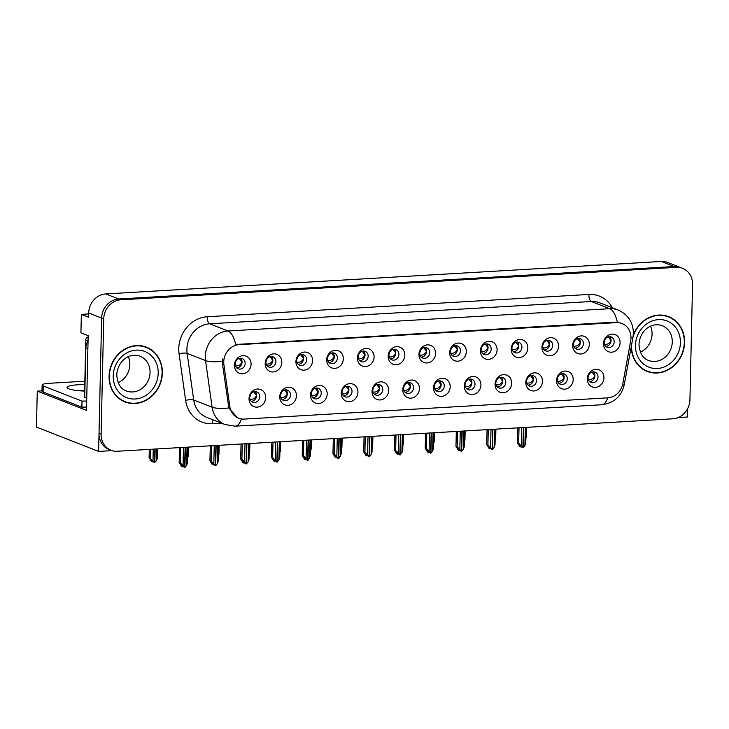 <?xml version="1.0" encoding="UTF-8"?>
<svg xmlns="http://www.w3.org/2000/svg" width="729" height="729" viewBox="0 0 729 729"><rect width="100%" height="100%" fill="white"/><g stroke="black" fill="none" stroke-linecap="round" stroke-linejoin="round"><path stroke-width="1.09" d="M403.52 388.375A5.513 4.912 111.4 0 0 406.509 393.213A5.513 4.912 111.4 0 0 413.516 387.792A5.513 4.912 111.4 0 0 410.527 382.944A5.513 4.912 111.4 0 0 403.52 388.375M408.851 382.643A5.513 4.912 -68.6 0 1 410.409 386.57A5.513 4.912 -68.6 0 1 405.069 392.302M402.782 389.587A9.195 8.192 111.4 0 0 410.901 398.143A9.195 8.192 111.4 0 0 419.43 388.612A9.195 8.192 111.4 0 0 411.311 380.046A9.195 8.192 111.4 0 0 402.782 389.587M434.274 386.58A5.513 4.912 111.4 0 0 437.263 391.418A5.513 4.912 111.4 0 0 444.262 385.996A5.513 4.912 111.4 0 0 441.282 381.149A5.513 4.912 111.4 0 0 434.274 386.58M439.605 380.848A5.513 4.912 -68.6 0 1 441.154 384.775A5.513 4.912 -68.6 0 1 435.824 390.507M433.536 387.782A9.195 8.192 111.4 0 0 441.656 396.348A9.195 8.192 111.4 0 0 450.185 386.817A9.195 8.192 111.4 0 0 442.066 378.251A9.195 8.192 111.4 0 0 433.536 387.782M465.029 384.784A5.513 4.912 111.4 0 0 468.009 389.623A5.513 4.912 111.4 0 0 475.016 384.201A5.513 4.912 111.4 0 0 472.027 379.353A5.513 4.912 111.4 0 0 465.029 384.784M470.36 379.053A5.513 4.912 -68.6 0 1 471.909 382.98A5.513 4.912 -68.6 0 1 466.578 388.712M464.282 385.987A9.195 8.192 111.4 0 0 472.41 394.553A9.195 8.192 111.4 0 0 480.94 385.021A9.195 8.192 111.4 0 0 472.82 376.456A9.195 8.192 111.4 0 0 464.282 385.987M296.667 360.39A5.513 4.912 111.4 0 0 299.655 365.229A5.513 4.912 111.4 0 0 306.663 359.807A5.513 4.912 111.4 0 0 303.674 354.959A5.513 4.912 111.4 0 0 296.667 360.39M301.997 354.659A5.513 4.912 -68.6 0 1 303.556 358.586A5.513 4.912 -68.6 0 1 298.216 364.318M295.928 361.593A9.195 8.192 111.4 0 0 304.048 370.159A9.195 8.192 111.4 0 0 312.577 360.627A9.195 8.192 111.4 0 0 304.458 352.061A9.195 8.192 111.4 0 0 295.928 361.593M388.922 354.996A5.513 4.912 111.4 0 0 391.91 359.844A5.513 4.912 111.4 0 0 398.918 354.412A5.513 4.912 111.4 0 0 395.929 349.574A5.513 4.912 111.4 0 0 388.922 354.996M394.252 349.273A5.513 4.912 -68.6 0 1 395.811 353.201A5.513 4.912 -68.6 0 1 390.471 358.932M388.183 356.208A9.195 8.192 111.4 0 0 396.303 364.773A9.195 8.192 111.4 0 0 404.832 355.233A9.195 8.192 111.4 0 0 396.713 346.667A9.195 8.192 111.4 0 0 388.183 356.208M249.765 397.36A5.513 4.912 111.4 0 0 252.753 402.198A5.513 4.912 111.4 0 0 259.752 396.767A5.513 4.912 111.4 0 0 256.772 391.929A5.513 4.912 111.4 0 0 249.765 397.36M255.095 391.628A5.513 4.912 -68.6 0 1 256.644 395.555A5.513 4.912 -68.6 0 1 251.314 401.287M249.026 398.563A9.195 8.192 111.4 0 0 257.146 407.128A9.195 8.192 111.4 0 0 265.675 397.587A9.195 8.192 111.4 0 0 257.556 389.031A9.195 8.192 111.4 0 0 249.026 398.563M358.176 356.8A5.513 4.912 111.4 0 0 361.156 361.639A5.513 4.912 111.4 0 0 368.163 356.217A5.513 4.912 111.4 0 0 365.174 351.369A5.513 4.912 111.4 0 0 358.176 356.8M363.507 351.068A5.513 4.912 -68.6 0 1 365.056 354.996A5.513 4.912 -68.6 0 1 359.725 360.727M357.429 358.003A9.195 8.192 111.4 0 0 365.557 366.569A9.195 8.192 111.4 0 0 374.086 357.028A9.195 8.192 111.4 0 0 365.967 348.471A9.195 8.192 111.4 0 0 357.429 358.003M265.921 362.185A5.513 4.912 111.4 0 0 268.901 367.024A5.513 4.912 111.4 0 0 275.908 361.602A5.513 4.912 111.4 0 0 272.919 356.754A5.513 4.912 111.4 0 0 265.921 362.185M271.252 356.454A5.513 4.912 -68.6 0 1 272.801 360.381A5.513 4.912 -68.6 0 1 267.47 366.113M265.174 363.397A9.195 8.192 111.4 0 0 273.293 371.954A9.195 8.192 111.4 0 0 281.831 362.422A9.195 8.192 111.4 0 0 273.712 353.857A9.195 8.192 111.4 0 0 265.174 363.397M557.284 379.39A5.513 4.912 111.4 0 0 560.264 384.238A5.513 4.912 111.4 0 0 567.271 378.807A5.513 4.912 111.4 0 0 564.282 373.968A5.513 4.912 111.4 0 0 557.284 379.39M562.615 373.667A5.513 4.912 -68.6 0 1 564.164 377.595A5.513 4.912 -68.6 0 1 558.833 383.326M556.537 380.602A9.195 8.192 111.4 0 0 564.665 389.168A9.195 8.192 111.4 0 0 573.194 379.627A9.195 8.192 111.4 0 0 565.075 371.061A9.195 8.192 111.4 0 0 556.537 380.602M511.931 347.815A5.513 4.912 111.4 0 0 514.92 352.663A5.513 4.912 111.4 0 0 521.918 347.232A5.513 4.912 111.4 0 0 518.939 342.384A5.513 4.912 111.4 0 0 511.931 347.815M517.262 342.083A5.513 4.912 -68.6 0 1 518.811 346.011A5.513 4.912 -68.6 0 1 513.48 351.743M511.193 349.027A9.195 8.192 111.4 0 0 519.312 357.584A9.195 8.192 111.4 0 0 527.842 348.052A9.195 8.192 111.4 0 0 519.722 339.486A9.195 8.192 111.4 0 0 511.193 349.027M311.265 393.76A5.513 4.912 111.4 0 0 314.254 398.608A5.513 4.912 111.4 0 0 321.261 393.177A5.513 4.912 111.4 0 0 318.272 388.338A5.513 4.912 111.4 0 0 311.265 393.76M316.596 388.038A5.513 4.912 -68.6 0 1 318.154 391.965A5.513 4.912 -68.6 0 1 312.814 397.697M310.527 394.972A9.195 8.192 111.4 0 0 318.646 403.538A9.195 8.192 111.4 0 0 327.175 393.997A9.195 8.192 111.4 0 0 319.056 385.431A9.195 8.192 111.4 0 0 310.527 394.972M573.431 344.225A5.513 4.912 111.4 0 0 576.42 349.063A5.513 4.912 111.4 0 0 583.428 343.641A5.513 4.912 111.4 0 0 580.439 338.794A5.513 4.912 111.4 0 0 573.431 344.225M578.762 338.493A5.513 4.912 -68.6 0 1 580.32 342.42A5.513 4.912 -68.6 0 1 574.99 348.152M572.693 345.428A9.195 8.192 111.4 0 0 580.813 353.993A9.195 8.192 111.4 0 0 589.342 344.462A9.195 8.192 111.4 0 0 581.223 335.896A9.195 8.192 111.4 0 0 572.693 345.428M327.421 358.595A5.513 4.912 111.4 0 0 330.41 363.434A5.513 4.912 111.4 0 0 337.409 358.012A5.513 4.912 111.4 0 0 334.429 353.164A5.513 4.912 111.4 0 0 327.421 358.595M332.752 352.863A5.513 4.912 -68.6 0 1 334.301 356.791A5.513 4.912 -68.6 0 1 328.97 362.523M326.683 359.798A9.195 8.192 111.4 0 0 334.802 368.364A9.195 8.192 111.4 0 0 343.332 358.832A9.195 8.192 111.4 0 0 335.212 350.266A9.195 8.192 111.4 0 0 326.683 359.798M481.176 349.61A5.513 4.912 111.4 0 0 484.165 354.458A5.513 4.912 111.4 0 0 491.173 349.027A5.513 4.912 111.4 0 0 488.184 344.188A5.513 4.912 111.4 0 0 481.176 349.61M486.507 343.878A5.513 4.912 -68.6 0 1 488.066 347.815A5.513 4.912 -68.6 0 1 482.735 353.538M480.438 350.822A9.195 8.192 111.4 0 0 488.558 359.388A9.195 8.192 111.4 0 0 497.087 349.847A9.195 8.192 111.4 0 0 488.968 341.281A9.195 8.192 111.4 0 0 480.438 350.822M280.519 395.555A5.513 4.912 111.4 0 0 283.499 400.403A5.513 4.912 111.4 0 0 290.507 394.972A5.513 4.912 111.4 0 0 287.518 390.133A5.513 4.912 111.4 0 0 280.519 395.555M285.85 389.833A5.513 4.912 -68.6 0 1 287.399 393.76A5.513 4.912 -68.6 0 1 282.068 399.492M279.772 396.767A9.195 8.192 111.4 0 0 287.891 405.333A9.195 8.192 111.4 0 0 296.43 395.792A9.195 8.192 111.4 0 0 288.31 387.227A9.195 8.192 111.4 0 0 279.772 396.767M419.676 353.201A5.513 4.912 111.4 0 0 422.665 358.048A5.513 4.912 111.4 0 0 429.663 352.617A5.513 4.912 111.4 0 0 426.684 347.779A5.513 4.912 111.4 0 0 419.676 353.201M425.007 347.478A5.513 4.912 -68.6 0 1 426.556 351.405A5.513 4.912 -68.6 0 1 421.225 357.137M418.938 354.412A9.195 8.192 111.4 0 0 427.057 362.978A9.195 8.192 111.4 0 0 435.587 353.437A9.195 8.192 111.4 0 0 427.467 344.872A9.195 8.192 111.4 0 0 418.938 354.412M372.774 390.17A5.513 4.912 111.4 0 0 375.754 395.018A5.513 4.912 111.4 0 0 382.761 389.587A5.513 4.912 111.4 0 0 379.773 384.748A5.513 4.912 111.4 0 0 372.774 390.17M378.105 384.438A5.513 4.912 -68.6 0 1 379.654 388.375A5.513 4.912 -68.6 0 1 374.323 394.097M372.027 391.382A9.195 8.192 111.4 0 0 380.146 399.948A9.195 8.192 111.4 0 0 388.685 390.407A9.195 8.192 111.4 0 0 380.565 381.841A9.195 8.192 111.4 0 0 372.027 391.382M450.431 351.405A5.513 4.912 111.4 0 0 453.411 356.253A5.513 4.912 111.4 0 0 460.418 350.822A5.513 4.912 111.4 0 0 457.429 345.983A5.513 4.912 111.4 0 0 450.431 351.405M455.762 345.674A5.513 4.912 -68.6 0 1 457.311 349.61A5.513 4.912 -68.6 0 1 451.98 355.333M449.684 352.617A9.195 8.192 111.4 0 0 457.812 361.183A9.195 8.192 111.4 0 0 466.341 351.642A9.195 8.192 111.4 0 0 458.222 343.077A9.195 8.192 111.4 0 0 449.684 352.617M542.686 346.02A5.513 4.912 111.4 0 0 545.666 350.859A5.513 4.912 111.4 0 0 552.673 345.437A5.513 4.912 111.4 0 0 549.684 340.589A5.513 4.912 111.4 0 0 542.686 346.02M548.017 340.288A5.513 4.912 -68.6 0 1 549.566 344.216A5.513 4.912 -68.6 0 1 544.235 349.947M541.939 347.223A9.195 8.192 111.4 0 0 550.067 355.788A9.195 8.192 111.4 0 0 558.596 346.257A9.195 8.192 111.4 0 0 550.477 337.691A9.195 8.192 111.4 0 0 541.939 347.223M342.019 391.965A5.513 4.912 111.4 0 0 345.008 396.813A5.513 4.912 111.4 0 0 352.007 391.382A5.513 4.912 111.4 0 0 349.027 386.543A5.513 4.912 111.4 0 0 342.019 391.965M347.35 386.233A5.513 4.912 -68.6 0 1 348.899 390.17A5.513 4.912 -68.6 0 1 343.569 395.893M341.281 393.177A9.195 8.192 111.4 0 0 349.401 401.743A9.195 8.192 111.4 0 0 357.93 392.202A9.195 8.192 111.4 0 0 349.811 383.636A9.195 8.192 111.4 0 0 341.281 393.177M604.186 342.43A5.513 4.912 111.4 0 0 607.175 347.268A5.513 4.912 111.4 0 0 614.173 341.846A5.513 4.912 111.4 0 0 611.194 336.998A5.513 4.912 111.4 0 0 604.186 342.43M609.517 336.698A5.513 4.912 -68.6 0 1 611.066 340.625A5.513 4.912 -68.6 0 1 605.735 346.357M603.448 343.632A9.195 8.192 111.4 0 0 611.567 352.198A9.195 8.192 111.4 0 0 620.097 342.666A9.195 8.192 111.4 0 0 611.977 334.101A9.195 8.192 111.4 0 0 603.448 343.632M495.775 382.989A5.513 4.912 111.4 0 0 498.764 387.828A5.513 4.912 111.4 0 0 505.771 382.406A5.513 4.912 111.4 0 0 502.782 377.558A5.513 4.912 111.4 0 0 495.775 382.989M501.105 377.257A5.513 4.912 -68.6 0 1 502.664 381.185A5.513 4.912 -68.6 0 1 497.324 386.917M495.037 384.192A9.195 8.192 111.4 0 0 503.156 392.758A9.195 8.192 111.4 0 0 511.685 383.217A9.195 8.192 111.4 0 0 503.566 374.66A9.195 8.192 111.4 0 0 495.037 384.192M526.529 381.185A5.513 4.912 111.4 0 0 529.518 386.033A5.513 4.912 111.4 0 0 536.517 380.602A5.513 4.912 111.4 0 0 533.537 375.763A5.513 4.912 111.4 0 0 526.529 381.185M531.86 375.462A5.513 4.912 -68.6 0 1 533.409 379.39A5.513 4.912 -68.6 0 1 528.078 385.122M525.791 382.397A9.195 8.192 111.4 0 0 533.91 390.963A9.195 8.192 111.4 0 0 542.44 381.422A9.195 8.192 111.4 0 0 534.321 372.856A9.195 8.192 111.4 0 0 525.791 382.397M235.166 363.981A5.513 4.912 111.4 0 0 238.155 368.828A5.513 4.912 111.4 0 0 245.154 363.397A5.513 4.912 111.4 0 0 242.174 358.559A5.513 4.912 111.4 0 0 235.166 363.981M240.497 358.249A5.513 4.912 -68.6 0 1 242.046 362.185A5.513 4.912 -68.6 0 1 236.715 367.908M234.428 365.193A9.195 8.192 111.4 0 0 242.547 373.758A9.195 8.192 111.4 0 0 251.077 364.218A9.195 8.192 111.4 0 0 242.957 355.652A9.195 8.192 111.4 0 0 234.428 365.193M588.03 377.595A5.513 4.912 111.4 0 0 591.019 382.443A5.513 4.912 111.4 0 0 598.026 377.011A5.513 4.912 111.4 0 0 595.037 372.173A5.513 4.912 111.4 0 0 588.03 377.595M593.36 371.863A5.513 4.912 -68.6 0 1 594.919 375.799A5.513 4.912 -68.6 0 1 589.588 381.522M587.292 378.807A9.195 8.192 111.4 0 0 595.411 387.372A9.195 8.192 111.4 0 0 603.94 377.832A9.195 8.192 111.4 0 0 595.821 369.266A9.195 8.192 111.4 0 0 587.292 378.807M223.748 361.839A16.539 14.744 111.4 0 0 223.912 364.655L229.799 406.49A16.539 14.744 111.4 0 0 238.602 418.2A16.539 14.744 111.4 0 0 244.261 419.093L607.795 397.852A16.539 14.744 111.4 0 0 622.858 383.527L630.667 340.89A16.539 14.744 111.4 0 0 622.001 323.521A16.539 14.744 111.4 0 0 616.342 322.637L239.103 344.671A16.539 14.744 111.4 0 0 223.748 361.839M678.17 417.562L687.456 417.015L687.638 408.641M98.615 451.415L36.45 427.085L37.27 391.118L86.478 410.381L88.173 335.686L80.928 332.843L81.347 314.381L88.592 317.215L88.692 312.996A18.38 16.375 111.4 0 1 105.751 293.924L661.285 261.474A18.38 16.375 111.4 0 1 667.573 262.458L680.521 267.525A18.38 16.375 111.4 0 0 674.234 266.541L118.709 298.99A18.38 16.375 111.4 0 0 101.641 318.063L98.615 451.415L112.084 450.622M81.347 314.381L88.674 313.953M37.27 391.118L41.99 390.844M109.068 376.109A29.406 26.208 111.4 0 0 124.996 401.943A29.406 26.208 111.4 0 0 162.357 373.002A29.406 26.208 111.4 0 0 146.429 347.168A29.406 26.208 111.4 0 0 109.068 376.109M123.966 401.515A29.406 26.208 111.4 0 0 127.083 402.326M631.287 346.393A29.406 26.208 111.4 0 0 647.215 371.435A29.406 26.208 111.4 0 0 684.586 342.493A29.406 26.208 111.4 0 0 668.657 316.659A29.406 26.208 111.4 0 0 633.255 335.231M646.195 371.006A29.406 26.208 111.4 0 0 649.302 371.826M241.436 418.965A21.442 9.003 -93.3 0 1 235.248 426.173L225.133 424.57A24.513 21.834 -68.6 0 1 212.112 407.219L205.542 360.6A24.513 21.834 -68.6 0 1 205.296 356.426A24.513 21.834 -68.6 0 1 228.049 330.993A21.442 9.003 86.7 0 1 235.631 344.489L615.048 322.127L620.871 323.084M238.602 418.2L237.408 417.735L228.842 407.976L222.5 364.099L222.719 358.923M682.599 268.336L680.521 267.525A18.38 16.375 111.4 0 0 674.234 266.541L118.709 298.99A18.38 16.375 111.4 0 0 101.641 318.063L99.026 433.308A18.38 16.375 111.4 0 0 108.986 449.456L111.054 450.267A18.38 16.375 111.4 0 0 117.342 451.251L672.867 418.801A18.38 16.375 111.4 0 0 689.935 399.729L692.55 284.483A18.38 16.375 111.4 0 0 682.599 268.336A18.38 16.375 111.4 0 0 676.312 267.352L120.777 299.801A18.38 16.375 111.4 0 0 103.718 318.874L101.103 434.119A18.38 16.375 111.4 0 0 111.054 450.267M670.452 317.798A29.406 26.208 111.4 0 0 667.609 316.286M148.224 348.298A29.406 26.208 111.4 0 0 145.39 346.785M588.531 380.046L588.303 379.408C591.283 379.882 593.442 378.67 594.773 375.754L592.103 372.054M521.764 427.631L521.353 445.856L522.848 447.77L519.704 445.592L520.779 446.959L521.353 446.777M523.65 427.522L523.194 447.752L524.898 445.647L525.782 443.114L526.138 427.376M525.317 427.422L524.898 445.647M519.021 427.786L518.665 443.278L517.472 442.813L519.741 446.549L520.779 446.959M522.848 447.77L523.431 427.531M517.472 442.813L517.818 427.859L517.472 442.813M518.665 443.278L521.353 445.856M525.563 438.986L526.447 436.452L526.657 427.34M611.066 340.571L608.25 336.889M610.92 340.589C609.562 343.514 607.403 344.726 604.45 344.234L604.687 344.89M557.53 381.194L557.548 381.203C560.528 381.677 562.688 380.465 564.018 377.549L561.357 373.849M491.009 429.427L490.599 447.652L492.102 449.565L488.959 447.387L490.025 448.754L490.599 448.572M492.895 429.317L492.44 449.547L494.153 447.442L495.037 444.909L495.392 429.171M494.563 429.217L494.153 447.442M488.266 429.581L487.911 445.073L486.726 444.608L488.995 448.344L490.025 448.754M492.102 449.565L492.676 429.326M486.726 444.608L487.063 429.654L486.726 444.608M487.911 445.073L490.599 447.652M527.021 383.636L526.794 382.998C529.783 383.472 531.933 382.26 533.264 379.344L530.603 375.645M460.263 431.222L459.844 449.447L461.348 451.36L458.204 449.182L459.279 450.549L459.853 450.367M462.15 431.112L461.685 451.342L463.398 449.237L464.282 446.704L464.637 430.967M463.808 431.012L463.398 449.237M457.511 431.386L457.165 446.868L455.971 446.403L458.24 450.148L459.279 450.549M461.348 451.36L461.922 431.121M455.971 446.403L456.308 431.45L455.971 446.403M457.165 446.868L459.844 449.447M496.276 385.431L496.039 384.794C499.028 385.276 501.188 384.055 502.518 381.139L499.848 377.44M429.509 433.017L429.089 451.242L430.593 453.156L427.449 450.978L428.524 452.344L429.099 452.162M431.395 432.908L430.939 453.137L432.643 451.032L433.527 448.499L433.883 432.762M433.062 432.807L432.643 451.032M426.766 433.181L426.41 448.672L425.217 448.198L427.486 451.944L428.524 452.344M430.593 453.156L431.176 432.917M425.217 448.198L425.563 433.245L425.217 448.198M426.41 448.672L429.089 451.242M494.809 440.781L495.693 438.247L495.902 429.144M580.32 342.366L577.496 338.684M580.175 342.384C578.808 345.309 576.648 346.521 573.705 346.029L573.677 346.02M464.063 442.585L464.947 440.043L465.148 430.939M549.566 344.17L546.741 340.479M549.42 344.179C548.053 347.104 545.903 348.316 542.95 347.824L542.932 347.824M433.308 444.38L434.192 441.847L434.402 432.734M518.811 345.965L515.995 342.275M518.665 345.983C517.308 348.899 515.148 350.111 512.195 349.619L512.177 349.619M402.554 446.175L403.438 443.642L403.647 434.53M488.066 347.76L485.241 344.07M487.92 347.779C486.553 350.695 484.393 351.907 481.45 351.414L481.422 351.414M84.774 384.639A18.69 3.217 1.3 0 0 77.857 384.784A18.69 3.217 1.3 0 0 67.077 387.454A18.69 3.217 1.3 0 0 84.628 391.063M86.56 407.083A12.256 2.114 1.3 0 0 81.885 407.174L82.022 401.141L43.266 385.978A12.256 2.114 -178.7 0 1 42.118 385.049A12.256 2.114 -178.7 0 1 49.189 383.299L84.846 381.221M82.022 401.141A12.256 2.114 -178.7 0 1 86.696 401.05M79.179 390.744A18.69 3.217 -178.7 0 1 84.637 390.671M81.885 407.174L43.129 392.011A12.256 2.114 -178.7 0 1 41.981 391.081L42.118 385.049M88.063 340.725A12.256 10.917 111.4 0 0 85.84 347.851L84.719 397.332L86.76 398.125M109.35 376.091A29.105 25.934 -68.6 0 1 146.319 347.451A29.105 25.934 -68.6 0 1 162.084 373.011A29.105 25.934 -68.6 0 1 125.106 401.652A29.105 25.934 -68.6 0 1 109.35 376.091M142.273 345.965A29.105 25.934 -68.6 0 1 144.251 346.639L146.319 347.451M128.322 356.681A18.69 16.649 -68.6 0 1 129.844 364.646A18.69 16.649 -68.6 0 1 118.153 382.661M125.106 401.652L123.037 400.841A29.105 25.934 -68.6 0 1 121.123 399.993M84.755 395.61A3.062 2.734 -68.6 0 1 84.546 394.407L85.776 340.106A3.062 2.734 -68.6 0 1 88.145 336.998M633.064 336.643A29.105 25.934 -68.6 0 1 668.548 316.951A29.105 25.934 -68.6 0 1 684.303 342.512A29.105 25.934 -68.6 0 1 647.334 371.152A29.105 25.934 -68.6 0 1 631.569 345.592A29.105 25.934 -68.6 0 1 631.606 344.635M664.493 315.466A29.105 25.934 -68.6 0 1 666.47 316.14L668.548 316.951M650.541 326.182A18.69 16.649 -68.6 0 1 652.072 334.137A18.69 16.649 -68.6 0 1 640.381 352.162M647.334 371.152L645.256 370.341A29.105 25.934 -68.6 0 1 643.352 369.494M465.521 387.227L465.293 386.589C468.273 387.072 470.433 385.851 471.763 382.935L469.093 379.244M398.754 434.812L398.344 453.037L399.847 454.951L396.704 452.773L397.77 454.14L398.344 453.957M400.64 434.703L400.185 454.932L401.898 452.827L402.782 450.294L403.137 434.557M402.308 434.602L401.898 452.827M396.011 434.976L395.656 450.467L394.471 450.003L396.74 453.739L397.77 454.14M399.847 454.951L400.421 434.721M394.471 450.003L394.808 435.049L394.471 450.003M395.656 450.467L398.344 453.037M434.766 389.031L434.539 388.384C437.528 388.867 439.678 387.646 441.009 384.73L438.348 381.039M368.008 436.607L367.589 454.832L369.093 456.746L365.949 454.568L367.024 455.935L367.598 455.753M369.895 436.498L369.43 456.728L371.143 454.623L372.027 452.089L372.382 436.352M371.553 436.407L371.143 454.623M365.256 436.771L364.91 452.262L363.716 451.798L365.985 455.534L367.024 455.935M369.093 456.746L369.667 436.516M363.716 451.798L364.053 436.844L363.716 451.798M364.91 452.262L367.589 454.832M404.021 390.826L403.784 390.188C406.773 390.662 408.933 389.441 410.263 386.534L407.593 382.834M337.254 438.402L336.834 456.627L338.338 458.55L335.194 456.372L336.269 457.739L336.844 457.548M339.14 438.293L338.794 458.523L341.272 453.885L341.628 438.147M340.808 438.202L340.388 456.418M334.511 438.566L334.155 454.058L332.962 453.593L335.231 457.329L336.269 457.739M338.338 458.55L338.921 438.311M332.962 453.593L333.308 438.639L332.962 453.593M334.155 454.058L336.834 456.627M371.808 447.971L372.692 445.437L372.893 436.325M457.311 349.555L454.486 345.865M457.165 349.574C455.798 352.49 453.648 353.711 450.695 353.21L450.677 353.21M341.054 449.766L341.937 447.232L342.147 438.12M426.556 351.351L423.74 347.669M426.41 351.369C425.053 354.285 422.893 355.506 419.94 355.014L419.922 355.005M310.299 451.561L311.183 449.028L311.392 439.915M395.811 353.146L392.986 349.464M395.665 353.164C394.298 356.089 392.138 357.301 389.195 356.809L389.168 356.8M373.266 392.621L373.038 391.983C376.018 392.457 378.178 391.236 379.508 388.329L376.838 384.63M306.499 440.207L306.089 458.423L307.592 460.345L304.449 458.167L305.515 459.534L306.089 459.352M308.385 440.088L308.048 460.318L310.527 455.68L310.882 439.952M310.053 439.997L309.643 458.222M303.756 440.362L303.401 455.853L302.216 455.388L304.485 459.124L305.515 459.534M307.592 460.345L308.167 440.106M302.216 455.388L302.553 440.434L302.216 455.388M303.401 455.853L306.089 458.423M342.266 393.769L342.284 393.778C345.264 394.252 347.423 393.031 348.754 390.124L346.093 386.425M275.744 442.002L275.334 460.218L276.838 462.14L273.694 459.963L274.769 461.329L275.343 461.147M277.64 441.892L277.175 462.122L278.888 460.017L279.772 457.484L280.127 441.747M279.298 441.792L278.888 460.017M273.001 442.157L272.655 457.648L271.461 457.183L273.73 460.919L274.769 461.329M276.838 462.14L277.412 441.902M271.461 457.183L271.799 442.23L271.461 457.183M272.655 457.648L275.334 460.218M311.766 396.212L311.529 395.574C314.518 396.047 316.678 394.836 318.008 391.92L315.338 388.22M244.999 443.797L244.579 462.022L246.083 463.936L242.939 461.758L244.015 463.125L244.589 462.942M246.885 443.688L246.429 463.917L248.133 461.812L249.017 459.279L249.373 443.542M248.553 443.587L248.133 461.812M242.256 443.952L241.9 459.443L240.707 458.978L242.976 462.715L244.015 463.125M246.083 463.936L246.666 443.697M241.035 444.025L240.688 459.088L241.053 444.025M241.9 459.443L244.579 462.022M280.765 397.36L280.783 397.369C283.763 397.843 285.923 396.631 287.253 393.715L284.583 390.015M214.244 445.592L213.834 463.817L215.337 465.731L212.194 463.553L213.26 464.92L213.834 464.738M216.13 445.483L215.675 465.713L217.388 463.608L218.272 461.074L218.627 445.337M217.798 445.383L217.388 463.608M211.501 445.756L211.146 461.238L209.961 460.774L212.23 464.51L213.26 464.92M215.337 465.731L215.912 445.492M210.28 445.82L209.934 460.883L210.298 445.82M211.146 461.238L213.834 463.817M250.011 399.164L250.029 399.164C253.009 399.638 255.168 398.426 256.499 395.51L253.838 391.81M183.489 447.387L183.079 465.612L184.583 467.526L181.439 465.348L182.514 466.715L183.088 466.533M185.385 447.278L184.92 467.508L186.633 465.403L187.517 462.869L187.872 447.132M187.043 447.178L186.633 465.403M180.746 447.551L180.4 463.033L179.206 462.569L181.475 466.314L182.514 466.715M184.583 467.526L185.157 447.287M179.525 447.615L179.188 462.678L179.544 447.615M180.4 463.033L183.079 465.612M279.553 453.356L280.437 450.823L280.638 441.71M365.056 354.941L362.231 351.26M364.91 354.959C363.543 357.884 361.384 359.096 358.44 358.604L358.422 358.595M248.799 455.151L249.683 452.618L249.892 443.505M334.301 356.736L331.485 353.055M334.155 356.754C332.788 359.679 330.638 360.891 327.686 360.399L327.922 361.055M218.044 456.946L218.928 454.413L219.137 445.31M303.556 358.54L300.731 354.85M303.41 358.55C302.043 361.475 299.883 362.687 296.94 362.195L297.168 362.851M187.298 458.751L188.182 456.208L188.383 447.105M272.801 360.336L269.976 356.645M272.655 360.345C271.288 363.27 269.129 364.482 266.185 363.99L266.422 364.655M153.254 449.155L152.99 460.746L154.493 462.669L154.922 449.055M154.493 462.669L152.388 460.892L151.35 460.491L152.425 461.858L151.386 461.448L149.117 457.712L149.308 449.383L149.099 457.821L152.99 460.746M154.612 462.56L156.544 460.546L157.428 458.012L157.637 448.9M155.14 449.046L154.83 462.651M150.511 449.31L150.311 458.177M152.425 461.858L152.999 461.676M156.544 460.546L156.808 448.946M242.046 362.131L239.23 358.44M241.9 362.149C240.534 365.065 238.383 366.277 235.431 365.785L235.667 366.45M223.912 364.655L222.5 364.099M88.692 312.996L103.718 318.874M105.751 293.924L120.777 299.801M661.285 261.474L676.312 267.352M616.342 322.637L615.048 322.127M239.103 344.671L237.809 344.161M229.799 406.49L228.396 405.935M221.561 423.166L212.403 423.704A30.636 27.292 -68.6 0 1 185.64 400.367L179.07 353.756A30.636 27.292 -68.6 0 1 207.209 316.751L588.886 294.452A6.124 2.57 -93.3 0 0 591.337 301.505L209.66 323.794A24.513 21.834 111.4 0 0 186.906 349.227A24.513 21.834 111.4 0 0 187.153 353.401L193.714 400.021A24.513 21.834 111.4 0 0 206.744 417.371L225.133 424.57M588.886 294.452A30.636 27.292 -68.6 0 1 612.378 307.766M599.721 302.817A24.513 21.834 111.4 0 0 591.337 301.505L609.726 308.695A24.513 21.834 -68.6 0 1 618.11 310.016L599.721 302.817M222.4 361.338A21.442 5.203 -8 0 1 205.542 360.6L187.153 353.401A6.124 1.485 172 0 0 179.07 353.756M617.308 322.2A21.442 9.003 -93.3 0 0 609.726 308.695L228.049 330.993L209.66 323.794A6.124 2.57 -93.3 0 1 207.209 316.751M607.74 397.861A21.442 9.003 86.7 0 1 601.662 404.768L235.248 426.173M622.502 385.058A21.442 2.078 10.4 0 0 624.288 384.575C621.427 396.439 613.882 403.173 601.662 404.768M185.64 400.367A6.124 1.485 172 0 1 193.714 400.021L212.112 407.219A21.442 5.203 -8 0 0 228.842 407.976M630.959 337.563A21.442 2.078 10.4 0 0 632.991 337.062L624.288 384.575M101.103 434.119L99.026 433.308M213.178 419.886A6.124 2.57 -93.3 0 0 212.403 423.704M588.85 374.688L588.048 377.294M604.204 342.092L605.006 339.514M557.548 381.203L557.776 381.841M558.095 376.483L557.293 379.089M527.349 378.278L526.548 380.884M496.595 380.073L495.793 382.679M573.705 346.029L573.942 346.685M573.45 343.888L574.252 341.318M542.95 347.824L543.187 348.489M542.704 345.683L543.497 343.113M512.195 349.619L512.432 350.284M511.949 347.478L512.751 344.908M481.45 351.414L481.687 352.08M481.195 349.273L481.997 346.703M85.84 347.851L87.881 348.653M43.129 392.011L43.266 385.978M150.056 372.555A18.69 16.649 111.4 0 0 139.932 356.135C127.338 352.025 117.187 363.252 116.768 374.988C117.442 383.664 120.622 388.976 126.308 390.944A18.69 16.649 111.4 0 0 150.056 372.555M113.232 375.863A24.813 22.107 -68.6 0 1 136.268 350.12A24.813 22.107 -68.6 0 1 158.193 373.239A24.813 22.107 -68.6 0 1 135.157 398.991A24.813 22.107 -68.6 0 1 113.232 375.863M85.776 340.106L87.927 340.944M672.275 342.047A18.69 16.649 111.4 0 0 662.16 325.635C649.557 321.525 639.406 332.752 638.996 344.489C639.661 353.155 642.841 358.477 648.537 360.436A18.69 16.649 111.4 0 0 672.275 342.047M635.46 345.364A24.813 22.107 -68.6 0 1 658.487 319.612A24.813 22.107 -68.6 0 1 680.421 342.739A24.813 22.107 -68.6 0 1 657.385 368.491A24.813 22.107 -68.6 0 1 635.46 345.364M465.84 381.868L465.038 384.475M435.095 383.664L434.293 386.27M404.34 385.468L403.538 388.074M450.695 353.21L450.932 353.875M450.44 351.068L451.242 348.498M419.94 355.014L420.177 355.67M419.694 352.863L420.496 350.294M389.195 356.809L389.432 357.465M388.94 354.659L389.742 352.089M373.585 387.263L372.783 389.869M342.284 393.778L342.512 394.416M342.84 389.058L342.029 391.664M312.085 390.853L311.283 393.46M280.783 397.369L281.011 398.007M281.33 392.649L280.528 395.255M250.029 399.164L250.257 399.802M250.585 394.444L249.774 397.05M358.44 358.604L358.677 359.26M358.185 356.463L358.987 353.884M327.439 358.258L328.241 355.679M296.685 360.053L297.487 357.483M265.93 361.848L266.732 359.279M235.185 363.643L235.986 361.074M622.001 323.521L620.734 323.029M632.991 337.062L633.392 333.162C633.173 322.3 628.079 314.582 618.11 310.016"/></g></svg>
